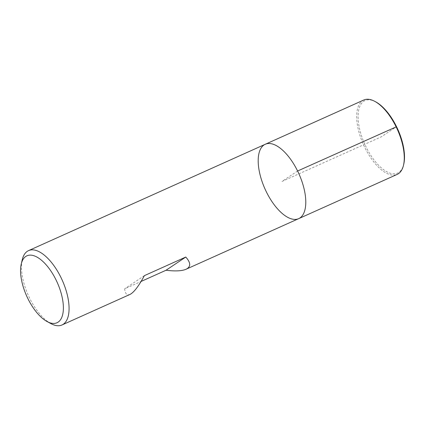 <?xml version="1.0" encoding="UTF-8"?>
<svg xmlns="http://www.w3.org/2000/svg" width="425" height="425" viewBox="0 0 425 425"><rect width="100%" height="100%" fill="white"/><g stroke="black" fill="none" stroke-linecap="round" stroke-linejoin="round"><path stroke-width="0.32" stroke-dasharray="2.12 1.59" d="M50.968 323.638A40.768 18.573 65.8 0 1 22.259 259.739M298.695 218.641A40.768 18.573 65.8 0 1 265.046 189.061A40.768 18.573 65.8 0 1 265.28 144.266M129.954 294.451C126.979 295.71 125.21 293.84 124.647 288.841L141.084 281.456M144.378 275.644L124.647 288.841M363.768 100.018A40.768 18.573 -114.2 0 0 364.868 147.645A40.768 18.573 -114.2 0 0 397.184 174.393M375.758 101.883A39.748 18.11 -114.2 0 0 358.753 109.932A39.748 18.11 -114.2 0 0 366.084 147.013A39.748 18.11 -114.2 0 0 403.75 164.188M297.596 171.009L281.987 181.454L381.305 136.834L396.153 126.9"/><path stroke-width="0.64" d="M21.25 264.031L22.259 259.739A40.768 18.573 65.8 0 1 28.576 250.607A40.768 18.573 65.8 0 1 60.892 277.355A40.768 18.573 65.8 0 1 61.986 324.982A40.768 18.573 65.8 0 1 50.968 323.638L47.085 321.544A36.693 16.713 -114.2 0 0 62.783 314.112A36.693 16.713 -114.2 0 0 56.02 279.884A36.693 16.713 -114.2 0 0 21.25 264.031A36.693 16.713 -114.2 0 0 47.085 321.544M297.596 171.009A40.768 18.573 65.8 0 1 298.695 218.641A40.768 18.573 -114.2 0 0 298.929 173.841A40.768 18.573 -114.2 0 0 265.28 144.266A40.768 18.573 65.8 0 1 297.596 171.009L396.153 126.9M141.084 281.456L166.032 270.247C175.222 271.368 181.895 271.038 186.038 269.253C191.006 266.847 190.91 262.777 185.762 257.051L144.378 275.644C138.64 286.259 133.832 292.527 129.954 294.451L61.986 324.982M185.762 257.051L166.032 270.247M298.695 218.641L397.184 174.393A40.768 18.573 -114.2 0 0 403.5 165.261A40.768 18.573 -114.2 0 0 374.792 101.363A40.768 18.573 -114.2 0 0 363.768 100.018L265.28 144.266A40.768 18.573 -114.2 0 0 266.374 191.893A40.768 18.573 -114.2 0 0 298.695 218.641L186.038 269.253M403.5 165.261L403.75 164.188A39.748 18.11 -114.2 0 0 375.758 101.883L374.792 101.363M265.28 144.266L28.576 250.607"/></g></svg>
